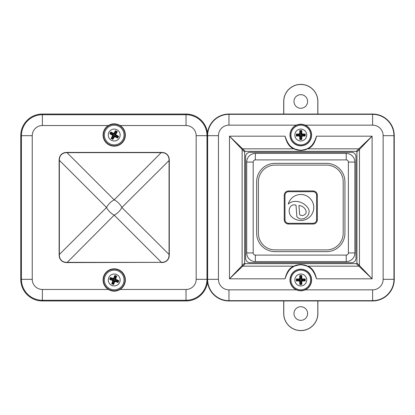 <?xml version="1.0" encoding="UTF-8"?>
<svg xmlns="http://www.w3.org/2000/svg" width="415" height="415" viewBox="0 0 415 415"><rect width="100%" height="100%" fill="white"/><g stroke="black" fill="none" stroke-linecap="round" stroke-linejoin="round"><path stroke-width="0.62" d="M313.771 207.5A12.979 12.979 0 0 0 288.259 204.107C293.504 198.941 303.303 201.726 307.37 207.21C313.455 213.938 302.265 223.503 296.855 216.63L296.019 205.166C288.679 203.023 287.154 213.31 291.911 216.967A12.979 12.979 0 0 0 313.771 207.5M246.702 162.068A8.653 8.653 0 0 1 255.36 153.415L346.224 153.415A8.653 8.653 0 0 1 354.877 162.068L354.877 252.932A8.653 8.653 0 0 1 346.224 261.585L255.36 261.585A8.653 8.653 0 0 1 246.702 252.932L246.702 162.068L253.197 162.068L253.197 252.932A2.163 2.163 0 0 0 255.36 255.095L346.224 255.095A2.163 2.163 0 0 0 348.387 252.932L348.387 162.068A2.163 2.163 0 0 0 346.224 159.905L255.36 159.905A2.163 2.163 0 0 0 253.197 162.068M344.922 181.754A18.39 18.39 0 0 0 326.532 163.365L275.046 163.365A18.39 18.39 0 0 0 256.657 181.754L256.657 233.246A18.39 18.39 0 0 0 275.046 251.635L326.532 251.635A18.39 18.39 0 0 0 344.922 233.246L344.922 181.754M326.532 165.097L275.046 165.097A16.657 16.657 0 0 0 258.389 181.754L258.389 233.246A16.657 16.657 0 0 0 275.046 249.903L326.532 249.903A16.657 16.657 0 0 0 343.195 233.246L343.195 181.754A16.657 16.657 0 0 0 326.532 165.097M313.014 190.952L288.565 190.952A4.326 4.326 0 0 0 284.239 195.278L284.239 219.722A4.326 4.326 0 0 0 288.565 224.048L313.014 224.048A4.326 4.326 0 0 0 317.34 219.722L317.34 195.278A4.326 4.326 0 0 0 313.014 190.952L313.014 191.694L288.565 191.694A3.579 3.579 0 0 0 284.986 195.278L284.986 219.722A3.579 3.579 0 0 0 288.565 223.306L313.014 223.306A3.579 3.579 0 0 0 316.593 219.722L316.593 195.278A3.579 3.579 0 0 0 313.014 191.694M299.604 214.514C301.679 217.014 307.033 214.633 306.114 211.116C304.937 207.827 302.551 205.944 298.945 205.472L299.604 214.514M290.946 279.975A9.846 9.846 0 0 0 300.792 289.82A9.846 9.846 0 0 0 310.633 279.975A9.846 9.846 0 0 0 300.792 270.129A9.846 9.846 0 0 0 290.946 279.975M290.946 135.025A9.846 9.846 0 0 0 300.792 144.871A9.846 9.846 0 0 0 310.633 135.025A9.846 9.846 0 0 0 300.792 125.18A9.846 9.846 0 0 0 290.946 135.025M111.277 140.203A5.95 5.95 0 0 1 109.036 132.089A5.95 5.95 0 0 1 117.144 129.848A5.95 5.95 0 0 1 119.385 137.962A5.95 5.95 0 0 1 111.277 140.203M111.132 138.418L112.704 135.835A0.54 0.534 -105.5 0 0 112.501 135.103L113.705 135.166L112.486 135.897L111.132 138.418L112.003 138.916L112.88 139.409L112.641 138.543L114.348 135.529L115.08 136.748L114.348 136.95L114.348 135.529L117.362 137.235L117.564 137.972L115.022 136.53A0.54 0.534 -15.5 0 0 114.286 136.732L112.844 139.274L111.267 138.377L111.998 138.174L112.641 138.543M112.486 135.897L112.501 135.103L109.959 133.661L110.696 133.459L113.705 135.166L111.998 138.174M110.821 131.949L113.399 133.521A0.54 0.534 -15.5 0 0 114.135 133.319L114.073 134.522L113.337 133.303L110.821 131.949L109.83 133.697L112.283 135.16M113.337 133.303L114.135 133.319L115.572 130.777L117.155 131.669L115.712 134.216A0.54 0.534 74.5 0 0 115.915 134.948L114.716 134.885L115.935 134.154L115.915 134.948L118.462 136.39L117.601 138.102L118.591 136.353L117.725 136.592L114.716 134.885L116.423 131.877L117.289 131.633L115.536 130.642L114.073 133.096M300.792 274.025A5.95 5.95 0 0 1 306.737 279.975A5.95 5.95 0 0 1 300.792 285.925A5.95 5.95 0 0 1 294.842 279.975A5.95 5.95 0 0 1 300.792 274.025M301.798 275.508L301.7 278.527A0.54 0.534 45 0 0 302.239 279.067L301.16 279.606L301.861 278.366L301.798 275.508L300.792 275.503L299.786 275.508L300.419 276.141L300.419 279.606L299.179 278.906L299.718 278.366L300.419 279.606L296.958 279.606L296.419 279.067L299.345 279.067A0.54 0.534 135 0 0 299.879 278.527L299.879 275.607L301.7 275.607L301.16 276.141L300.419 276.141M301.861 278.366L302.239 279.067L305.16 279.067L304.62 279.606L301.16 279.606L301.16 276.141M305.258 280.981L302.239 280.882A0.54 0.534 135 0 0 301.7 281.422L301.16 280.343L302.4 281.043L305.258 280.981L305.258 278.968L302.4 278.906M302.4 281.043L301.7 281.422L301.7 284.342L299.879 284.342L299.879 281.422A0.54 0.534 -135 0 0 299.345 280.882L300.419 280.343L299.718 281.583L299.345 280.882L296.419 280.882L296.32 278.968L296.32 280.981L296.958 280.343L300.419 280.343L300.419 283.808L299.786 284.441L301.798 284.441L301.861 281.583M300.792 129.075A5.95 5.95 0 0 1 306.737 135.025A5.95 5.95 0 0 1 300.792 140.976A5.95 5.95 0 0 1 294.842 135.025A5.95 5.95 0 0 1 300.792 129.075M301.798 130.559L301.7 133.578A0.54 0.534 45 0 0 302.239 134.118L301.16 134.657L301.861 133.417L301.798 130.559L300.792 130.554L299.786 130.559L300.419 131.192L300.419 134.657L299.179 133.957L299.718 133.417L300.419 134.657L296.958 134.657L296.419 134.118L299.345 134.118A0.54 0.534 135 0 0 299.879 133.578L299.879 130.658L301.7 130.658L301.16 131.192L300.419 131.192M301.861 133.417L302.239 134.118L305.16 134.118L304.62 134.657L301.16 134.657L301.16 131.192M305.258 136.032L302.239 135.933A0.54 0.534 135 0 0 301.7 136.473L301.16 135.394L302.4 136.094L305.258 136.032L305.258 134.019L302.4 133.957M302.4 136.094L301.7 136.473L301.7 139.393L299.879 139.393L299.879 136.473A0.54 0.534 -135 0 0 299.345 135.933L300.419 135.394L299.718 136.634L299.345 135.933L296.419 135.933L296.32 134.019L296.32 136.032L296.958 135.394L300.419 135.394L300.419 138.859L299.786 139.492L301.798 139.492L301.861 136.634M112.164 285.562A5.95 5.95 0 0 1 108.626 277.925A5.95 5.95 0 0 1 116.257 274.388A5.95 5.95 0 0 1 119.795 282.024A5.95 5.95 0 0 1 112.164 285.562M111.728 283.824L112.859 281.022A0.54 0.534 -114.9 0 0 112.538 280.327L113.736 280.192L112.652 281.116L111.728 283.824L112.672 284.171L113.617 284.514L113.238 283.699L114.431 280.447L115.354 281.531L114.659 281.852L114.431 280.447L117.678 281.64L118 282.33L115.256 281.323A0.54 0.534 -24.9 0 0 114.566 281.645L113.56 284.389L111.853 283.767L112.543 283.445L113.238 283.699M112.652 281.116L112.538 280.327L109.793 279.326L110.483 279.005L113.736 280.192L112.543 283.445M110.359 277.495L113.165 278.626A0.54 0.534 -24.9 0 0 113.855 278.304L113.99 279.502L113.067 278.418L110.359 277.495L109.669 279.383L112.33 280.426M113.067 278.418L113.855 278.304L114.862 275.56L116.568 276.183L115.562 278.927A0.54 0.534 65.1 0 0 115.884 279.622L114.685 279.757L115.769 278.833L115.884 279.622L118.628 280.623L118.057 282.454L118.752 280.566L117.933 280.945L114.685 279.757L115.873 276.504L116.693 276.125L114.805 275.436L113.757 278.097M124.012 134.118A9.846 9.846 0 0 0 113.305 125.221A9.846 9.846 0 0 0 104.409 135.933A9.846 9.846 0 0 0 115.116 144.825A9.846 9.846 0 0 0 124.012 134.118M186.034 300.958L186.034 300.278L42.382 300.278A20.952 20.952 0 0 1 21.435 279.326L21.435 135.674A20.952 20.952 0 0 1 42.382 114.722L186.034 114.722A20.952 20.952 0 0 1 206.986 135.674L206.986 279.326A20.952 20.952 0 0 1 186.034 300.278L186.034 289.463L120.054 289.463L119.883 289.188A10.816 10.816 0 0 0 114.208 269.159A10.816 10.816 0 0 0 103.392 279.975A10.816 10.816 0 0 1 114.208 269.159A10.816 10.816 0 0 1 125.029 279.975A10.816 10.816 0 0 0 114.208 269.159A10.816 10.816 0 0 0 108.538 289.188L108.367 289.463A11.143 11.143 0 0 1 114.208 268.832A11.143 11.143 0 0 1 120.054 289.463C116.164 291.729 112.273 291.729 108.367 289.463L42.382 289.463L42.382 300.958L186.034 300.958A21.632 21.632 0 0 0 207.5 282.034M125.029 135.025A10.816 10.816 0 0 0 119.883 125.812C116.091 123.68 112.309 123.68 108.538 125.812A10.816 10.816 0 0 0 114.208 145.841A10.816 10.816 0 0 0 119.883 125.812L120.054 125.538A11.143 11.143 0 0 1 114.208 146.168A11.143 11.143 0 0 1 108.367 125.538C112.252 123.271 116.148 123.271 120.054 125.538L186.034 125.538L186.034 114.042A21.632 21.632 0 0 1 207.5 132.966M59.127 254.706L106.562 207.5A10.816 6.246 -45 0 1 114.208 199.854A10.816 6.246 45 0 1 121.86 207.5A10.816 6.246 135 0 1 114.208 215.146A10.816 6.246 -135 0 1 106.562 207.5L59.355 160.294L59.355 254.706C59.345 257.087 60.014 258.965 61.368 260.34C62.743 261.694 64.621 262.368 67.002 262.358L161.419 262.358L67.002 262.586C64.574 262.571 62.655 261.87 61.233 260.475C59.843 259.059 59.138 257.134 59.127 254.706L59.127 160.294C59.138 157.866 59.843 155.941 61.233 154.525C62.655 153.13 64.574 152.429 67.002 152.414L67.002 152.642C64.621 152.632 62.743 153.306 61.368 154.66C60.014 156.035 59.345 157.913 59.355 160.294L59.127 160.294M67.002 262.586L114.208 215.146L161.419 262.358C163.795 262.368 165.673 261.694 167.053 260.34C168.407 258.965 169.076 257.087 169.066 254.706L169.066 160.294C169.076 157.913 168.407 156.035 167.053 154.66C165.673 153.306 163.795 152.632 161.419 152.642L67.002 152.642L114.208 199.854L161.419 152.414C163.842 152.429 165.767 153.13 167.183 154.525C168.578 155.941 169.284 157.866 169.294 160.294L121.86 207.5L169.294 254.706C169.284 257.134 168.578 259.059 167.183 260.475C165.767 261.87 163.842 262.571 161.419 262.586M307.603 313.527A6.816 6.816 0 0 1 300.792 320.344A6.816 6.816 0 0 1 293.976 313.527A6.816 6.816 0 0 1 300.792 306.716A6.816 6.816 0 0 1 307.603 313.527M372.618 300.958A21.632 21.632 0 0 0 394.25 279.326L394.25 135.674A21.632 21.632 0 0 0 372.618 114.042L228.966 114.042A21.632 21.632 0 0 0 207.329 135.674L207.329 279.326A21.632 21.632 0 0 0 228.966 300.958L372.618 300.958L372.618 300.662L228.966 300.662L228.966 289.846L296.367 289.846A10.816 10.816 0 0 1 300.792 269.159A10.816 10.816 0 0 1 305.212 289.846L372.618 289.846A10.52 10.52 0 0 0 383.138 279.326L393.954 279.326A21.336 21.336 0 0 1 372.618 300.662L372.618 289.846M290.127 279.975A10.66 10.66 0 0 1 300.792 269.314A10.66 10.66 0 0 1 311.452 279.975A10.66 10.66 0 0 1 300.792 290.635A10.66 10.66 0 0 1 290.127 279.975M296.367 125.154A10.816 10.816 0 0 0 300.792 145.841A10.816 10.816 0 0 0 305.212 125.154C302.255 123.898 299.308 123.898 296.367 125.154L228.966 125.154L228.966 114.338L372.618 114.338A21.336 21.336 0 0 1 393.954 135.674L393.954 279.326L394.25 279.326M311.452 135.025A10.66 10.66 0 0 0 300.792 124.365A10.66 10.66 0 0 0 290.127 135.025A10.66 10.66 0 0 0 300.792 145.686A10.66 10.66 0 0 0 311.452 135.025M293.976 101.473A6.816 6.816 0 0 1 300.792 94.656A6.816 6.816 0 0 1 307.603 101.473A6.816 6.816 0 0 1 300.792 108.284A6.816 6.816 0 0 1 293.976 101.473M315.063 274.906C312.801 270.113 310.223 267.182 307.318 266.119C306.28 265.33 304.102 264.801 300.792 264.531C297.488 264.796 295.309 265.325 294.261 266.119A0.648 0.581 62.8 0 1 293.986 266.165L300.792 264.516L307.598 266.165C311.883 267.582 314.861 271.799 316.531 278.813L315.063 274.906A15.142 15.142 0 0 0 286.516 274.906L285.053 278.813C286.718 271.799 289.696 267.582 293.986 266.165L242.759 266.165L229.479 278.813L242.127 265.533A0.648 0.617 -135 0 0 242.759 266.165L245.281 263.644L356.298 263.644L356.931 263.011L356.931 151.989L356.298 151.356L245.281 151.356L244.648 151.989L244.648 263.011L245.281 263.644M286.516 140.094C288.778 144.887 291.361 147.818 294.261 148.881C295.298 149.67 297.477 150.199 300.792 150.469C304.096 150.204 306.27 149.675 307.318 148.881A0.648 0.581 -117.2 0 1 307.598 148.835L300.792 150.484L293.986 148.835C289.696 147.418 286.718 143.201 285.053 136.187L286.516 140.094A15.142 15.142 0 0 0 315.063 140.094L316.531 136.187C314.861 143.201 311.883 147.418 307.598 148.835L358.819 148.835L372.105 136.187L359.452 149.467A0.648 0.617 45 0 0 358.819 148.835L356.298 151.356M124.049 280.218A9.846 9.846 0 0 1 113.964 289.815A9.846 9.846 0 0 1 104.367 279.731A9.846 9.846 0 0 1 114.457 270.134A9.846 9.846 0 0 1 124.049 280.218M115.873 276.504L115.183 276.25L114.805 275.436M109.669 279.383L110.421 277.619L110.738 278.309L110.483 279.005M113.617 284.514L114.659 281.852M115.354 281.531L118.057 282.454M118.752 280.566L116.091 279.523M115.769 278.833L116.693 276.125M300.419 138.859L301.16 138.859L301.798 139.492M305.258 134.019L305.16 135.933L304.62 135.394L304.62 134.657M300.419 283.808L301.16 283.808L301.798 284.441M305.258 278.968L305.16 280.882L304.62 280.343L304.62 279.606M299.786 130.559L299.718 133.417M299.179 133.957L296.32 134.019M296.32 136.032L299.179 136.094M299.718 136.634L299.786 139.492M299.786 275.508L299.718 278.366M299.179 278.906L296.32 278.968M296.32 280.981L299.179 281.043M299.718 281.583L299.786 284.441M355.956 258.343A4.326 4.326 0 0 1 351.63 262.669L249.949 262.669A4.326 4.326 0 0 1 245.623 258.343L245.623 156.657A4.326 4.326 0 0 1 249.949 152.331L351.63 152.331A4.326 4.326 0 0 1 355.956 156.657L355.956 258.343M294.261 148.881A0.648 0.581 -62.8 0 0 293.986 148.835L242.759 148.835A0.648 0.617 -45 0 0 242.127 149.467L229.479 136.187L245.281 151.356M307.318 266.119A0.648 0.581 117.2 0 0 307.598 266.165L358.819 266.165A0.648 0.617 135 0 0 359.452 265.533L372.105 278.813L356.298 263.644M296.367 289.846C299.308 291.102 302.255 291.102 305.212 289.846M307.318 148.881C310.223 147.818 312.801 144.887 315.063 140.094M294.261 266.119C291.361 267.182 288.778 270.113 286.516 274.906M317.807 114.042L317.807 101.473A17.015 17.015 0 0 0 300.792 84.458A17.015 17.015 0 0 0 283.777 101.473L283.777 114.042M283.777 300.958L283.777 313.527A17.015 17.015 0 0 0 300.792 330.542A17.015 17.015 0 0 0 317.807 313.527L317.807 300.958M283.699 300.958L283.699 313.527A17.093 17.093 0 0 0 300.792 330.62A17.093 17.093 0 0 0 317.88 313.527L317.88 300.958M317.88 114.042L317.88 101.473A17.093 17.093 0 0 0 300.792 84.38A17.093 17.093 0 0 0 283.699 101.473L283.699 114.042M103.392 135.025A10.816 10.816 0 0 1 108.538 125.812L108.367 125.538L42.382 125.538L42.382 114.042A21.632 21.632 0 0 0 20.75 135.674L20.75 279.326A21.632 21.632 0 0 0 42.382 300.958M42.382 114.042L186.034 114.042M108.538 289.188C112.325 291.32 116.107 291.32 119.883 289.188M116.423 131.877L115.78 131.508L115.536 130.642M109.83 133.697L110.857 132.079L111.059 132.816L110.696 133.459M112.88 139.409L114.348 136.95M115.08 136.748L117.601 138.102M118.591 136.353L116.138 134.885M115.935 134.154L117.289 131.633M255.36 153.415L255.36 159.905M346.224 153.415L346.224 159.905M253.197 252.932L246.702 252.932M354.877 162.068L348.387 162.068M255.36 255.095L255.36 261.585M354.877 252.932L348.387 252.932M346.224 255.095L346.224 261.585M316.593 195.278L317.34 195.278M316.593 219.722L317.34 219.722M313.014 223.306L313.014 224.048M288.565 223.306L288.565 224.048M284.986 219.722L284.239 219.722M284.986 195.278L284.239 195.278M288.565 191.694L288.565 190.952M117.144 129.848A5.95 5.95 0 0 1 119.385 137.962M116.257 274.388A5.95 5.95 0 0 1 119.795 282.024M115.183 276.25L113.99 279.502L110.738 278.309M117.678 281.64L117.933 280.945M301.16 138.859L301.16 135.394L304.62 135.394M296.958 134.657L296.958 135.394M301.16 283.808L301.16 280.343L304.62 280.343M296.958 279.606L296.958 280.343M356.931 263.011L359.452 265.533L359.452 149.467L356.931 151.989M244.648 151.989L242.127 149.467L242.127 265.533L244.648 263.011M383.138 279.326L383.138 135.674A10.52 10.52 0 0 0 372.618 125.154L305.212 125.154M372.618 125.154L372.618 114.042M383.138 135.674L394.25 135.674M316.531 136.187L372.105 136.187L372.105 278.813L316.531 278.813M285.053 278.813L229.479 278.813L229.479 136.187L285.053 136.187M228.966 300.958L228.966 300.662A21.336 21.336 0 0 1 207.63 279.326L207.63 135.674A21.336 21.336 0 0 1 228.966 114.338L228.966 114.042M218.446 279.326L196.171 279.326L196.171 135.674L218.446 135.674L218.446 279.326A10.52 10.52 0 0 0 228.966 289.846M228.966 125.154A10.52 10.52 0 0 0 218.446 135.674M42.382 125.538A10.136 10.136 0 0 0 32.251 135.674L32.251 279.326L20.75 279.326M32.251 135.674L20.75 135.674M196.171 135.674A10.136 10.136 0 0 0 186.034 125.538M186.034 289.463A10.136 10.136 0 0 0 196.171 279.326M32.251 279.326A10.136 10.136 0 0 0 42.382 289.463M67.002 152.414L161.419 152.414M169.294 160.294L169.294 254.706M115.78 131.508L114.073 134.522L111.059 132.816M117.362 137.235L117.725 136.592"/></g></svg>

